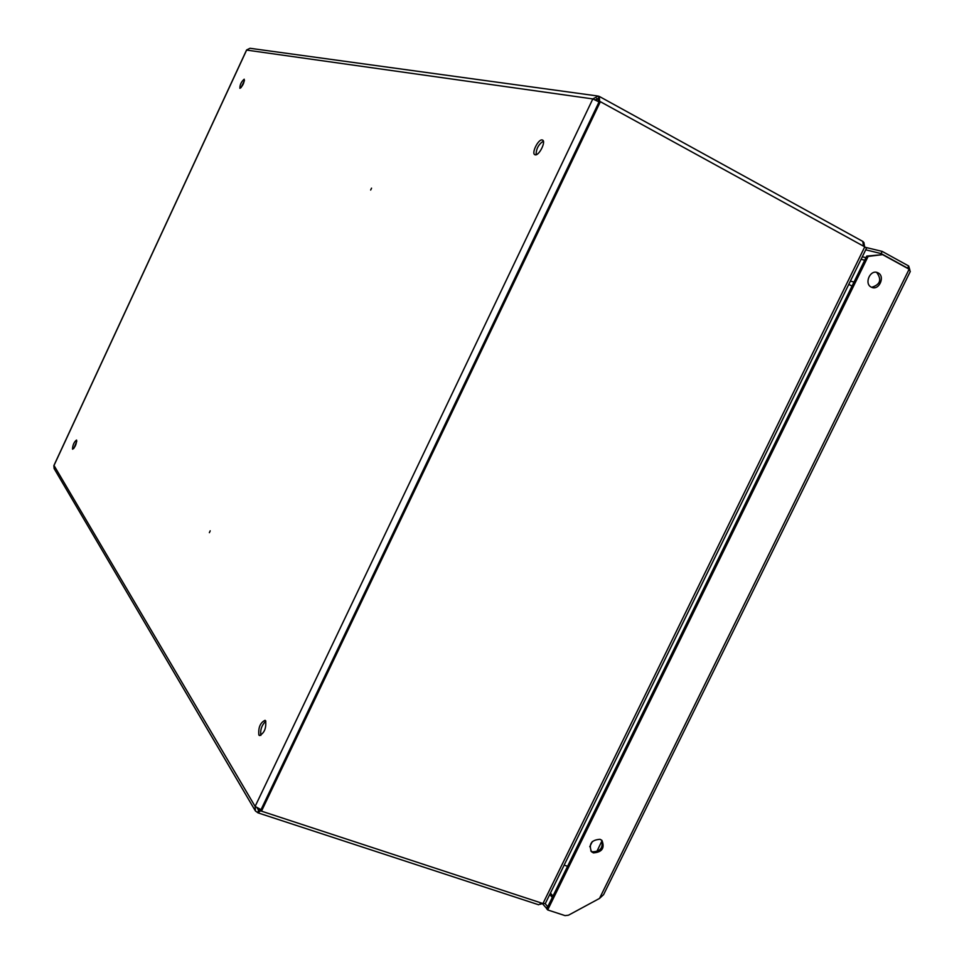 <?xml version="1.0" encoding="UTF-8"?>
<svg xmlns="http://www.w3.org/2000/svg" width="964" height="964" viewBox="0 0 964 964"><rect width="100%" height="100%" fill="white"/><g stroke="black" fill="none" stroke-linecap="round" stroke-linejoin="round"><path stroke-width="1.45" d="M370.658 190.041L371.55 188.161L370.658 190.041M209.381 532.67L210.2 530.815L209.381 532.67M536.117 154.746C536.105 148.926 538.514 144.383 543.347 141.106M535.165 154.806L534.948 154.734C531.056 153.565 538.334 138.78 542.226 139.973L542.467 140.045C546.395 141.19 539.009 156.096 535.165 154.806M73.77 448.513L76.771 441.319M72.505 449.079C72.722 445.055 74.047 442.042 76.505 440.054L76.638 440.187C76.433 444.199 75.108 447.212 72.649 449.212L72.505 449.079M241 87.7L244.47 80.53M239.94 88.351L239.891 88.326C239.831 84.832 241.253 81.783 244.181 79.205L244.241 79.217C244.29 82.735 242.856 85.784 239.94 88.351M260.834 735.436C260.099 729.832 261.762 725.073 265.835 721.156M258.87 735.014C258.183 727.543 260.256 722.639 265.076 720.301L265.642 720.819C266.365 728.266 264.305 733.182 259.449 735.556L258.87 735.014M598.487 101.618L598.126 98.834L599.259 96.46L599.668 101.594M863.539 246.169L862.768 241.458M258.123 812.893L538.647 904.774L541.623 903.099M259.244 810.375L258.473 810.121L257.882 812.821L261.075 810.459M597.318 95.942L250.013 48.284L246.712 49.911L53.876 465.769L54.129 468.576L254.978 810.242M595.053 99.81L598.475 99.027M257.388 812.375L255.412 810.965L255.123 806.422L592.824 98.918L598.258 96.075L599.259 96.46M260.34 809.459L258.75 810.35L257.099 808.001M246.639 50.092L592.824 98.918L599.042 101.955L261.027 809.664L255.123 806.422L54.008 465.479M599.174 101.666L598.475 101.569M540.623 904.292L542.371 903.34M864.612 246.76L863.877 242.41M567.567 866.299L564.133 865.13M848.778 284.368L852.019 286.103M261.485 811.158L542.961 903.533L864.756 246.844L600.367 101.69L261.485 811.158L260.834 810.061L599.234 101.533L600.367 101.69M864.756 246.844L866.516 248.194L545.311 903.545L542.961 903.533M593.39 852.887C602.078 852.236 604.934 848.079 601.958 840.427L600.066 839.295C591.402 839.897 588.534 844.03 591.45 851.706L593.39 852.887M590.799 850.947L592.378 851.815C600.415 851.574 603.488 847.669 601.572 840.102M871.191 287.091L872.01 287.453C879.313 290.393 885.277 276.319 878.156 272.908L877.276 272.523C869.95 269.655 864.081 283.741 871.191 287.091M871.649 287.308C880.228 284.657 881.927 279.729 876.77 272.547L876.228 272.282M547.685 909.932L565.073 915.619L568.495 915.198L599.5 898.436L603.585 894.664L910.293 271.474L909.124 269.209L882.614 254.641L866.732 256.087L546.733 908.799L547.685 909.932L868.118 256.424L866.732 256.087M868.118 256.424L882.614 254.641M881.12 253.58L882.193 251.399L908.678 265.98L907.606 268.149L881.12 253.58L865.708 249.821M882.193 251.399L865.756 247.423M908.678 265.98L909.883 270.041M546.817 908.618L542.238 903.449M546.492 908.51L547.516 906.425L545.214 903.69M596.632 98.629L598.126 98.834M258.473 810.121L257.268 808.109M589.775 846.729L592.342 841.5M601.994 840.789L596.74 851.718M552.975 896.062L550.432 893.098M907.606 268.149L906.823 267.944M865.949 257.689L862.31 256.773M599.5 898.436L909.124 269.209M864.708 260.22L861.069 259.292M552.3 897.436L549.757 894.471M863.057 241.554L599.704 96.653M53.876 465.576L246.591 49.971M853.996 282.066L850.393 281.078M876.589 272.342L877.276 272.523"/></g></svg>
